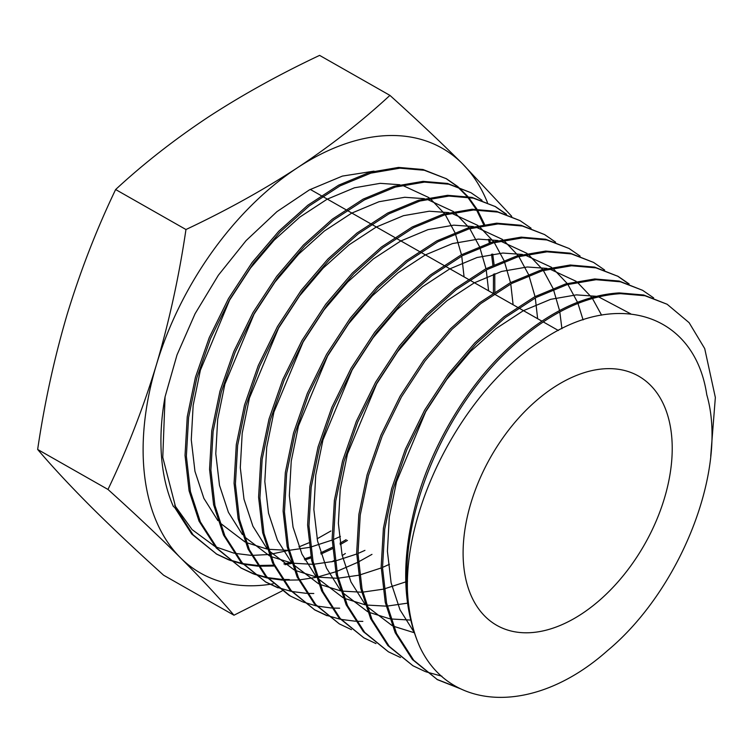 <?xml version="1.0" encoding="UTF-8"?>
<svg xmlns="http://www.w3.org/2000/svg" width="753" height="753" viewBox="0 0 753 753"><rect width="100%" height="100%" fill="white"/><g stroke="black" fill="none" stroke-linecap="round" stroke-linejoin="round"><path stroke-width="1.13" d="M511.739 216.337L462.323 163.617C441.145 142.552 417.011 119.812 389.922 95.377C362.024 121.205 331.169 145.348 297.36 167.806C263.183 190.067 226.051 210.633 185.963 229.524C179.082 276.219 169.218 321.324 156.389 364.838C143.192 408.098 127.059 449.635 107.98 489.45C135.079 513.875 159.212 536.625 180.391 557.691A244.386 150.798 119.6 0 0 253.827 585.749A244.386 150.798 119.6 0 0 269.969 584.309M270.139 584.281A244.386 150.798 119.6 0 0 273.123 583.801M331.809 561.804A244.386 150.798 119.6 0 0 333.814 560.646M342.201 555.545A244.386 150.798 119.6 0 0 345.354 553.502L342.201 555.563M487.436 202.491A244.386 150.798 119.6 0 0 462.323 163.617A244.386 150.798 119.6 0 0 297.36 167.806A244.386 150.798 119.6 0 0 156.389 364.838A244.386 150.798 119.6 0 0 180.391 557.691C201.202 578.549 219.057 597.722 233.967 615.22L282.111 590.936M528.041 632.774A143.371 88.468 119.6 0 0 655.901 521.678A143.371 88.468 119.6 0 0 638.535 376.086A143.371 88.468 119.6 0 0 607.285 368.659A143.371 88.468 119.6 0 0 479.426 479.746A143.371 88.468 119.6 0 0 496.792 625.348A143.371 88.468 119.6 0 0 528.041 632.774M407.458 590.672C404.634 503.644 464.61 389.885 540.419 341.165C615.653 288.907 694.661 312.843 706.785 394.788C728.471 469.251 680.58 589.938 607.464 650.658C535.082 715.124 450.078 712.009 419.703 646.629A219.942 135.709 119.6 0 1 407.458 590.672C401.264 515.033 441.352 417.811 500.858 357.402C540.701 317.408 580.61 296.164 620.585 293.661L645.01 295.75L667.139 304.259L689.108 322.67L704.704 348.583L715.35 397.471L710.719 456.224M419.703 646.629C402.318 606.843 401.123 558.877 416.127 502.74C430.255 450.369 462.398 394.064 499.521 356.64C539.364 316.646 579.273 295.402 619.248 292.898L643.674 294.997L667.139 304.259M461.081 689.023L437.437 679.677L413.745 660.287L396.52 633.442L386.581 603.106L382.515 567.668L384.745 529.048L392.944 489.554L406.742 449.918L425.972 410.874L449.663 374.721L476.338 343.462L505.357 317.493L536.155 297.444L566.981 284.681L596.065 279.711L620.491 281.81L642.62 290.319L653.651 297.896M459.358 688.167L436.768 679.3M437.437 679.677L412.409 659.524L395.184 632.689L385.244 602.353L381.178 566.905L383.409 528.295L391.607 488.791L405.406 449.155L424.636 410.112L448.327 373.959L475.002 342.7L504.021 316.731L534.818 296.691L565.644 283.919L594.729 278.958L619.154 281.048L642.62 290.319M441.898 676.213L425.727 671.742M425.003 671.46L412.917 665.737L389.226 646.347L372.001 619.503L362.061 589.166L357.995 553.728L360.226 515.108L368.424 475.614L382.223 435.978L401.453 396.925L425.144 360.781L451.828 329.513L480.838 303.553L511.635 283.505L542.461 270.741L571.546 265.771L595.971 267.87L618.1 276.379L629.131 283.956M412.917 665.737L387.889 645.585L370.664 618.74L360.725 588.404L356.658 552.966L358.889 514.346L367.088 474.851L380.886 435.215L400.116 396.172L423.807 360.019L450.482 328.76L479.501 302.791L510.299 282.742L541.125 269.979L570.209 265.009L594.635 267.108L618.1 276.379M400.483 657.52L388.397 651.797L364.706 632.407L347.481 605.563L337.542 575.226L333.485 539.779L335.706 501.169L343.905 461.674L357.703 422.038L376.933 382.985L400.624 346.841L427.309 315.573L456.318 289.604L487.116 269.565L517.942 256.801L547.026 251.831L571.452 253.93L593.58 262.43L604.612 270.016M388.397 651.797L363.37 631.645L346.145 604.8L336.205 574.464L332.139 539.026L334.37 500.406L342.568 460.911L356.367 421.275L375.596 382.223L399.288 346.079L425.963 314.81L454.981 288.841L485.779 268.802L516.605 256.039L545.69 251.069L570.115 253.168L593.58 262.43M375.963 643.58L363.878 637.857L340.187 618.458L322.962 591.623L313.022 561.286L308.965 525.839L311.187 487.219L319.385 447.724L333.184 408.088L352.413 369.045L376.105 332.892L402.789 301.633L431.798 275.664L462.596 255.625L493.422 242.852L522.507 237.892L546.932 239.981L569.061 248.49L580.092 256.076M363.878 637.857L338.85 617.705L321.625 590.86L311.686 560.524L307.619 525.076L309.85 486.466L318.048 446.971L331.847 407.335L351.077 368.283L374.768 332.139L401.453 300.871L430.462 274.901L461.26 254.862L492.085 242.099L521.17 237.129L545.596 239.228L569.061 248.49M351.444 629.64L339.368 623.908L315.676 604.518L298.442 577.673L288.503 547.337L284.446 511.899L286.667 473.279L294.865 433.784L308.664 394.148L327.894 355.105L351.585 318.952L378.27 287.693L407.279 261.724L438.077 241.675L468.903 228.912L497.987 223.942L522.413 226.041L544.541 234.55L555.573 242.127M339.358 623.908L314.33 603.755L297.106 576.92L287.166 546.584L283.109 511.136L285.331 472.517L293.529 433.022L307.328 393.386L326.557 354.343L350.249 318.19L376.933 286.931L405.942 260.962L436.74 240.922L467.566 228.15L496.651 223.18L521.076 225.279L544.541 234.55M326.924 615.69L314.848 609.968L291.157 590.578L273.923 563.733L263.983 533.397L259.926 497.959L262.148 459.339L270.346 419.845L284.145 380.209L303.374 341.156L327.075 305.012L353.75 273.744L382.759 247.775L413.557 227.735L444.383 214.972L473.468 210.002L497.893 212.101L520.022 220.61L531.053 228.187M362.833 621.385L356.197 621.263M355.341 621.216L341.034 619.408M340.243 619.248L327.047 615.483M326.313 615.21L314.18 609.582M314.848 609.968L289.811 589.815L272.586 562.971L262.646 532.635L258.59 497.196L260.811 458.577L269.009 419.082L282.808 379.446L302.038 340.394L325.729 304.25L352.413 272.981L381.423 247.022L412.22 226.973L443.046 214.21L472.131 209.24L496.556 211.339L520.022 220.61M339.65 608.208L332.158 608.038M331.301 607.982L317.06 606.061M316.269 605.892L303.13 602.033M302.405 601.751L290.329 596.028L266.637 576.638L249.403 549.794L239.463 519.457L235.407 484.01L237.628 445.399L245.826 405.905L259.625 366.269L278.855 327.216L302.555 291.072L329.23 259.804L358.24 233.835L389.037 213.796L419.863 201.032L448.948 196.062L473.373 198.152L495.502 206.661L506.534 214.247M288.992 595.265L265.301 575.876L248.066 549.031L238.127 518.695L234.07 483.257L236.291 444.637L244.49 405.142L258.288 365.506L277.518 326.454L301.209 290.31L327.894 259.041L356.903 233.072L387.701 213.033L418.527 200.27L447.611 195.3L472.037 197.399L495.502 206.661M277.885 587.811L265.809 582.088L242.118 562.689L224.883 535.854L214.944 505.517L210.887 470.07L213.108 431.45L221.307 391.955L235.105 352.319L254.335 313.276L278.036 277.123L304.711 245.864L333.72 219.895L364.518 199.856L395.344 187.083L424.428 182.113L448.854 184.212L470.983 192.721L482.014 200.307M313.794 593.505L307.158 593.383M306.302 593.336L291.995 591.519M291.204 591.359L278.008 587.594M277.273 587.331L265.141 581.702M265.809 582.088L240.781 561.936L223.547 535.091L213.607 504.755L209.55 469.307L211.772 430.697L219.97 391.202L233.769 351.557L252.999 312.514L276.699 276.37L303.374 245.101L332.384 219.132L363.181 199.093L394.007 186.32L423.092 181.36L447.517 183.45L470.983 192.721M298.555 579.97L283.119 580.149M282.262 580.102L268.021 578.182M267.23 578.012L254.1 574.144M253.366 573.871L241.289 568.139L217.598 548.749L200.364 521.904L190.424 491.568L186.368 456.13L188.589 417.51L196.787 378.015L210.586 338.379L229.816 299.327L253.516 263.183L280.191 231.915L309.201 205.955L339.998 185.906L370.824 173.143L399.909 168.173L424.334 170.272L446.473 178.781L457.495 186.358M289.274 579.565L282.639 579.434M281.782 579.396L267.475 577.579M266.684 577.419L253.488 573.654M252.754 573.381L240.621 567.762M241.289 568.139L216.262 547.986L199.027 521.142L189.088 490.815L185.031 455.367L187.252 416.748L195.451 377.253L209.249 337.617L228.479 298.574L252.18 262.421L278.855 231.162L307.864 205.192L338.662 185.153L369.488 172.381L398.572 167.411L422.998 169.51L446.473 178.781M617.432 276.003L628.397 283.693M494.834 206.284L505.8 213.984M371.973 554.368L358.362 561.964M357.12 562.595L336.77 571.405M335.659 571.809L317.286 577.127L337.062 578.248M316.279 577.344L299.487 579.895M458.097 186.857L467.905 196.571M468.441 197.192L476.969 209.155M477.421 209.918L484.546 224.356M489.572 239.332L490.41 242.598M492.716 254.015L494.1 264.632M494.768 273.678L494.825 291.9M347.453 540.419L340.196 544.635M332.6 548.655L321.023 554.02M311.14 557.869L304.871 559.95M291.759 563.404L285.001 564.694M274.036 566.021L258.599 566.209M445.795 178.405L456.76 186.095M457.353 186.603L467.105 196.439M467.622 197.07L476.084 209.155M476.536 209.927L483.577 224.507M488.415 239.247L489.328 242.937M491.53 254.194L492.895 265.207M493.488 274.139L493.413 292.823M346.116 539.666L339.989 543.242M332.506 547.262L320.656 552.843M310.914 556.702L304.334 558.942M291.43 562.425L283.825 563.903M273.631 565.183L258.119 565.494M233.967 615.22L163.627 575.226C136.538 550.801 112.404 528.051 91.226 506.985C70.415 486.127 52.55 466.954 37.65 449.456C44.549 402.714 54.404 357.609 67.224 314.142C80.439 270.845 96.572 229.307 115.633 189.53C143.531 163.712 174.385 139.569 208.195 117.11C242.372 94.85 279.504 74.283 319.592 55.383L389.922 95.377M107.98 489.45L37.65 449.456M185.963 229.524L115.633 189.53M165.058 396.85A219.942 135.709 119.6 0 0 173.397 506.571L174.508 507.202L191.742 534.046L216.77 554.199L193.079 534.809L175.844 507.964L162.78 457.4L165.058 396.85L176.993 354.974L195.074 313.747L218.361 275.221L246.09 240.612L276.953 211.64L309.464 189.85L342.389 176.089L374.015 171.138M174.658 505.319L192.081 529.594L214.897 546.414M216.083 546.989L233.863 553.135M234.823 553.351L251.201 555.366M252.161 555.394L269.047 554.509M270.045 554.377L288.06 550.509M298.913 546.904L308.824 542.819M317.088 538.819L330.878 530.997M257.742 566.162L243.501 564.232M242.711 564.072L229.58 560.204M228.846 559.921L216.77 554.199M257.262 565.447L242.955 563.639M242.165 563.479L228.968 559.714M228.244 559.441L216.102 553.813M414.046 632.172L400.031 609.883L391.118 582.869L387.419 551.318L389.301 516.944L396.511 481.788L425.699 411.75L446.67 379.568L470.305 351.726L496.011 328.6L523.297 310.735L550.612 299.336L576.384 294.875L596.037 296.277M598.428 296.786L630.685 313.822M414.225 632.718L393.461 626.242M392.181 625.639L366.767 606.325M365.007 604.292L350.992 581.994L342.078 554.989L338.379 523.429L340.262 489.055L347.472 453.899L376.66 383.861L397.64 351.679L421.266 323.846L446.971 300.711L474.258 282.846L501.573 271.447L527.345 266.986L546.998 268.397M549.389 268.896L576.12 281.293M577.175 282.111L591.717 297.416M592.385 298.367L601.581 315.149M410.62 620.077L390.854 618.966M389.706 618.778L368.942 612.302M367.662 611.7L342.248 592.385M340.488 590.343L326.473 568.054L317.559 541.04L313.86 509.489L315.742 475.115L322.952 439.959L352.14 369.921L373.121 337.739L396.746 309.897L422.452 286.771L449.739 268.906L477.054 257.507L502.825 253.046L522.478 254.448M524.869 254.956L551.601 267.353M552.655 268.172L567.197 283.476M567.866 284.427L577.485 302.226M577.937 303.337L583.086 319.903M407.467 603.162L387.249 606.08M386.101 606.137L366.334 605.026M365.186 604.828L344.422 598.362M343.142 597.75L317.728 578.436M315.968 576.403L301.953 554.114L293.039 527.1L289.34 495.549L291.232 461.165L298.433 426.019L327.621 355.981L348.601 323.799L372.227 295.957L397.932 272.831L425.219 254.966L452.534 243.567L478.306 239.106L497.959 240.508M500.35 241.016L527.081 253.413M528.135 254.232L542.678 269.536M543.346 270.487L552.966 288.277M553.417 289.397L559.545 310.518M559.799 311.855L561.917 328.694M407.542 581.137L407.034 581.363M405.726 581.9L384.143 588.94M382.948 589.222L362.73 592.14M361.581 592.197L341.815 591.086M340.667 590.889L319.903 584.413M318.623 583.81L293.209 564.496M291.449 562.463L277.433 540.174L268.52 513.16L264.821 481.6L266.713 447.226L273.913 412.07L303.101 342.031L324.082 309.85L347.707 282.017L373.413 258.891L400.7 241.016L428.015 229.627L453.786 225.156L473.439 226.568M475.83 227.077L502.562 239.463M503.616 240.282L518.158 255.587M518.826 256.538L528.446 274.337M528.898 275.447L535.025 296.578M535.289 297.915L537.633 318.707M389.452 564.308L382.515 567.414M381.206 567.96L359.623 575M358.428 575.283L338.21 578.191M316.147 576.949L295.383 570.473M294.103 569.87L268.689 550.556M266.929 548.523L252.914 526.225L244 499.211L240.301 467.66L242.193 433.286L249.394 398.13L278.582 328.092L299.562 295.91L323.188 268.077L348.893 244.941L376.18 227.077L403.495 215.678L429.266 211.217L448.92 212.628M451.311 213.127L478.042 225.524M479.096 226.342L493.639 241.647M494.307 242.598L503.926 260.397M504.378 261.507L510.506 282.629M510.769 283.975L513.113 304.758M364.941 550.368L357.995 553.474M356.687 554.02L335.104 561.06M333.908 561.343L313.69 564.251M312.542 564.308L292.776 563.197M291.627 563.009L270.864 556.533M269.583 555.921L244.17 536.607M242.41 534.574L228.394 512.285L219.481 485.271L215.782 453.72L217.673 419.346L224.874 384.19L254.062 314.152L275.043 281.97L298.668 254.128L324.374 231.002L351.67 213.137L378.975 201.738L404.747 197.277L424.4 198.679M426.791 199.187L453.522 211.584M454.577 212.402L469.119 227.707M469.787 228.658L479.407 246.457M479.859 247.568L485.986 268.689M486.25 270.026L488.593 290.818M340.422 536.428L333.475 539.534M332.167 540.07L310.584 547.111M309.389 547.393L289.171 550.311M288.032 550.368L268.256 549.257M267.108 549.059L246.344 542.593M245.064 541.981L219.65 522.667M217.89 520.634L203.875 498.345L194.961 471.331L191.262 439.78L193.154 405.396L200.364 370.25L229.552 300.202L250.523 268.03L274.148 240.188L299.854 217.062L327.15 199.197L354.456 187.798L380.227 183.337L399.881 184.739M402.271 185.247L429.003 197.644M430.067 198.453L444.599 213.767M445.268 214.709L454.887 232.508M455.339 233.628L461.476 254.749M461.73 256.086L464.074 276.878M558.378 330.501L543.186 321.87M541.849 321.107L518.666 307.921M517.33 307.168L494.156 293.981M492.81 293.218L469.637 280.041M468.291 279.278L445.117 266.101M443.781 265.338L420.598 252.151M419.261 251.389L396.078 238.212M394.741 237.449L371.558 224.272M370.222 223.509L347.039 210.322M345.702 209.569L322.519 196.382M321.183 195.62L310.264 189.417M290.329 596.028L288.983 595.265"/></g></svg>
